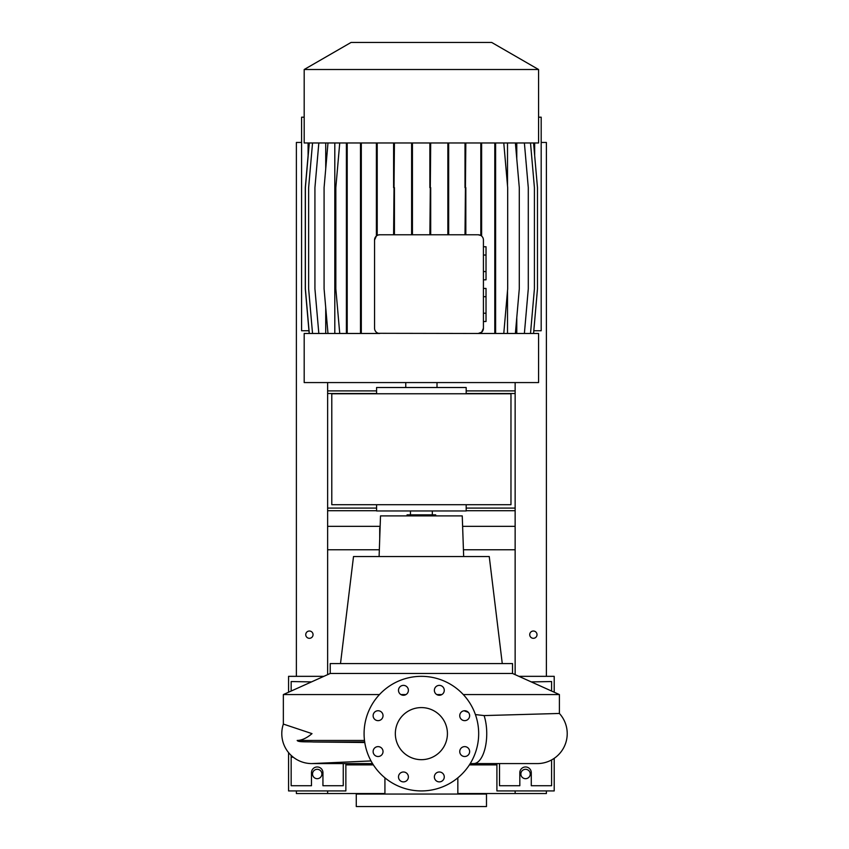 <?xml version="1.0" encoding="UTF-8"?>
<svg xmlns="http://www.w3.org/2000/svg" width="849" height="849" viewBox="0 0 849 849"><rect width="100%" height="100%" fill="white"/><g stroke="black" fill="none" stroke-linecap="round" stroke-linejoin="round"><path stroke-width="1.27" d="M421.38 707.588A26.043 26.043 0 0 0 395.337 733.632A26.043 26.043 0 0 0 421.38 759.675A26.043 26.043 0 0 0 447.423 733.632A26.043 26.043 0 0 0 421.38 707.588M403.445 685.376A4.945 4.945 0 0 0 398.499 690.322A4.945 4.945 0 0 0 403.445 695.267A4.945 4.945 0 0 0 408.39 690.322A4.945 4.945 0 0 0 403.445 685.376M378.07 710.74A4.945 4.945 0 0 0 373.125 715.686A4.945 4.945 0 0 0 378.07 720.642A4.945 4.945 0 0 0 383.026 715.686A4.945 4.945 0 0 0 378.07 710.74M378.07 746.621A4.945 4.945 0 0 0 373.125 751.567A4.945 4.945 0 0 0 378.07 756.512A4.945 4.945 0 0 0 383.026 751.567A4.945 4.945 0 0 0 378.07 746.621M403.445 771.996A4.945 4.945 0 0 0 398.499 776.941A4.945 4.945 0 0 0 403.445 781.887A4.945 4.945 0 0 0 408.39 776.941A4.945 4.945 0 0 0 403.445 771.996M439.326 771.996A4.945 4.945 0 0 0 434.37 776.941A4.945 4.945 0 0 0 439.326 781.887A4.945 4.945 0 0 0 444.271 776.941A4.945 4.945 0 0 0 439.326 771.996M464.69 746.621A4.945 4.945 0 0 0 459.744 751.567A4.945 4.945 0 0 0 464.69 756.512A4.945 4.945 0 0 0 469.635 751.567A4.945 4.945 0 0 0 464.69 746.621M464.69 710.74A4.945 4.945 0 0 0 459.744 715.686A4.945 4.945 0 0 0 464.69 720.642A4.945 4.945 0 0 0 469.635 715.686A4.945 4.945 0 0 0 464.69 710.74M439.326 685.376A4.945 4.945 0 0 0 434.37 690.322A4.945 4.945 0 0 0 439.326 695.267A4.945 4.945 0 0 0 444.271 690.322A4.945 4.945 0 0 0 439.326 685.376M537.268 763.58L470.229 763.58L537.268 763.58A29.948 29.948 0 0 0 559.406 713.457L484.1 715.58L475.408 714.571M313.196 763.548A29.948 29.948 0 0 1 313.175 763.548A29.948 29.948 -90 0 1 311.742 763.58A29.948 29.948 0 0 1 283.354 724.08L312.007 733.632C306.733 738.11 301.798 740.381 297.182 740.455C298.137 742.344 307.508 741.623 313.525 741.994L364.783 742.514M312.825 763.559A29.948 29.948 0 0 1 311.742 763.58A29.948 29.948 -90 0 1 283.354 724.08L283.354 694.567L379.471 694.567M512.531 673.469L330.229 673.469L330.229 663.578L512.531 663.578L512.531 673.469L559.406 694.567L463.299 694.567M441.862 694.567L436.779 694.567M464.053 710.783L468.372 712.385M435.707 515.905L435.707 514.865L407.064 514.865L407.064 515.905M502.268 663.578L489.247 556.541L353.513 556.541L340.502 663.578M463.671 556.541L462.249 515.905L380.511 515.905L379.1 556.541M486.488 794.048L356.272 794.048L356.272 806.55L486.488 806.55L486.488 794.048M291.165 755.398L291.165 785.718L311.477 785.718L311.477 772.696A5.731 5.731 0 0 1 317.208 766.965A5.731 5.731 0 0 1 322.938 772.696L322.938 785.718L343.251 785.718L343.251 763.58M499.509 763.58L499.509 785.718L519.821 785.718L519.821 772.696A5.731 5.731 0 0 1 525.552 766.965A5.731 5.731 0 0 1 531.283 772.696L531.283 785.718L551.595 785.718L551.595 759.929M421.38 790.928A57.297 57.297 0 0 0 478.677 733.632A57.297 57.297 0 0 0 421.38 676.335A57.297 57.297 0 0 0 364.083 733.632A57.297 57.297 0 0 0 421.38 790.928M380.172 525.807L380.097 527.887M463.055 538.903L462.588 525.807M379.715 538.903L379.715 527.887M551.595 691.054L551.595 681.545L531.283 681.906M311.477 681.906L291.165 681.545L291.165 691.054M293.255 757.191L291.165 757.191M405.981 694.567L400.898 694.567M331.789 393.766L331.789 504.709L510.971 504.709L510.971 393.766L331.789 393.766M376.585 504.709L376.585 510.96L466.175 510.96L466.175 504.709M466.175 393.766L466.175 387.515L376.585 387.515L376.585 393.766M437.012 387.515L437.012 382.57M405.758 387.515L405.758 382.57M351.062 42.45L491.698 42.45L538.574 69.512L304.186 69.512L351.062 42.45M304.186 69.512L304.186 142.972L538.574 142.972L538.574 69.512M374.558 239.98L374.558 328.276A5.211 5.211 0 0 0 379.768 333.477L304.186 333.477L304.186 382.57L538.574 382.57L538.574 333.477L478.21 333.477A5.211 5.211 0 0 0 483.421 328.276L483.421 239.98A5.211 5.211 0 0 0 478.21 234.78L379.768 234.78A5.211 5.211 0 0 0 374.558 239.98L376.394 236.011L376.394 142.972M308.091 320.858L308.622 326.844M308.091 142.972L308.091 155.6M534.668 320.858L534.148 326.844M534.668 142.972L534.668 155.6M483.421 296.694L486.021 296.694L486.021 288.427L483.421 288.427M486.021 296.694L486.021 313.228L483.421 313.228M486.021 313.228L486.021 321.506L483.421 321.506M312.538 142.972L308.633 187.629L308.633 288.83L312.538 333.477M360.496 142.972L360.496 333.477M361.313 142.972L361.313 187.629L360.496 187.629M361.313 187.629L361.313 288.83L360.496 288.83M361.313 288.83L361.313 333.477M515.385 142.972L519.291 187.629L519.291 288.83L515.385 333.477M507.511 333.477L507.511 290.825M507.511 185.634L507.511 142.972M516.776 142.972L516.776 158.943M516.776 317.515L516.776 333.477M339.738 142.972L335.833 187.629L335.833 288.83L339.738 333.477M309.291 142.972L305.385 187.629L305.385 288.83L309.291 333.477M494.797 142.972L494.797 333.477M495.614 142.972L495.614 187.629L494.797 187.629M495.614 187.629L495.614 288.83L494.797 288.83M495.614 288.83L495.614 333.477M503.775 142.972L507.681 187.629L507.681 288.83L503.775 333.477M483.421 328.276L481.627 332.203L478.21 333.477L378.452 333.307M478.21 234.78L480.81 235.47L480.81 142.972M325.729 142.972L325.729 168.866M325.729 307.593L325.729 333.477M334.803 142.972L334.803 333.477M377.211 142.972L377.211 235.449L377.816 235.152M378.452 234.95L379.768 234.78M377.211 333.477L376.394 332.246L376.394 333.477M483.421 255.029L486.021 255.029L486.021 246.751L483.421 246.751M486.021 255.029L486.021 271.563L483.421 271.563M486.021 271.563L486.021 279.83L483.421 279.83M533.565 142.972L537.47 187.629L537.47 288.83L533.565 333.477M377.211 187.629L376.394 187.629M465.825 142.972L465.008 234.78M465.825 187.629L465.825 234.78M465.008 142.972L465.008 187.629M327.99 142.972L324.085 187.629L324.085 288.83L327.99 333.477M309.195 142.972L305.29 187.629L305.29 288.83L309.195 333.477M530.508 142.972L534.414 187.629L534.414 288.83L530.508 333.477M430.698 142.972L429.881 234.78M430.698 187.629L430.698 234.78M429.881 142.972L429.881 187.629M318.831 142.972L314.926 187.629L314.926 288.83L318.831 333.477M524.385 142.972L528.29 187.629L528.29 288.83L524.385 333.477M394.424 142.972L393.607 234.78M394.424 187.629L394.424 234.78M393.607 142.972L393.607 187.629M481.627 142.972L481.627 236.054M481.627 187.629L480.81 187.629M481.627 332.203L481.627 333.477M480.81 332.787L480.81 333.477M412.434 142.972L412.434 234.78M412.434 187.629L411.616 187.629L411.616 234.78M411.616 142.972L411.616 187.629M346.392 142.972L346.392 333.477M347.209 142.972L347.209 187.629L346.392 187.629M347.209 187.629L347.209 288.83L346.392 288.83M347.209 288.83L347.209 333.477M448.675 142.972L448.675 234.78M448.675 187.629L447.858 187.629L447.858 234.78M447.858 142.972L447.858 187.629M496.909 764.885L469.401 764.885M373.358 764.885L345.861 764.885M296.375 790.928L296.375 793.528L327.629 793.528L327.629 790.928L327.629 793.528L384.926 793.528M546.385 790.928L546.385 793.528L515.141 793.528L515.141 790.928L515.141 793.528L457.844 793.528M515.141 382.57L515.141 526.327L463.055 526.327M379.715 526.327L327.629 526.327L327.629 674.647M515.141 526.327L515.141 549.77L463.427 549.77M379.333 549.77L327.629 549.77M312.528 774.001A4.691 4.691 0 0 0 317.208 778.682A4.691 4.691 0 0 0 321.898 774.001A4.691 4.691 0 0 0 317.208 769.311A4.691 4.691 0 0 0 312.528 774.001M288.564 752.596L288.564 790.928L345.861 790.928L345.861 763.58M323.862 676.335L288.564 676.335L288.564 692.222M520.861 774.001A4.691 4.691 0 0 0 525.552 778.682A4.691 4.691 0 0 0 530.243 774.001A4.691 4.691 0 0 0 525.552 769.311A4.691 4.691 0 0 0 520.861 774.001M496.909 763.58L496.909 790.928L554.206 790.928L554.206 758.337M554.206 692.222L554.206 676.335L518.898 676.335M533.798 330.749L541.184 330.749L541.184 117.194L538.574 117.194M304.186 117.194L301.586 117.194L301.586 330.749L308.962 330.749M515.141 390.901L466.175 390.901M376.585 390.901L327.629 390.901L327.629 526.327M515.141 510.705L466.175 510.705M376.585 510.705L327.629 510.705M309.397 631.019A3.651 3.651 0 0 0 305.746 634.67A3.651 3.651 0 0 0 309.397 638.31A3.651 3.651 0 0 0 313.048 634.67A3.651 3.651 0 0 0 309.397 631.019M301.586 142.452L296.375 142.452L296.375 676.335M327.629 382.57L327.629 390.901M533.363 631.019A3.651 3.651 0 0 0 529.723 634.67A3.651 3.651 0 0 0 533.363 638.31A3.651 3.651 0 0 0 537.014 634.67A3.651 3.651 0 0 0 533.363 631.019M515.141 549.77L515.141 674.647M541.184 142.452L546.385 142.452L546.385 676.335M473.678 763.58A29.948 13.064 -90 0 0 486.742 733.632A29.948 13.064 -90 0 0 484.1 715.58M364.699 741.994L313.525 741.994M364.497 740.455L297.182 740.455M515.141 393.512L466.175 393.512M376.585 393.512L327.629 393.512M515.141 508.095L466.175 508.095M376.585 508.095L327.629 508.095M371.013 760.937L311.742 763.58L372.541 763.58M559.406 694.567L559.406 713.457M432.321 510.96L432.321 514.865M457.844 777.822L457.844 794.048M384.926 777.822L384.926 794.048M330.229 673.469L283.354 694.567M410.449 510.96L410.449 514.865M308.091 763.357L309.789 763.516"/></g></svg>
